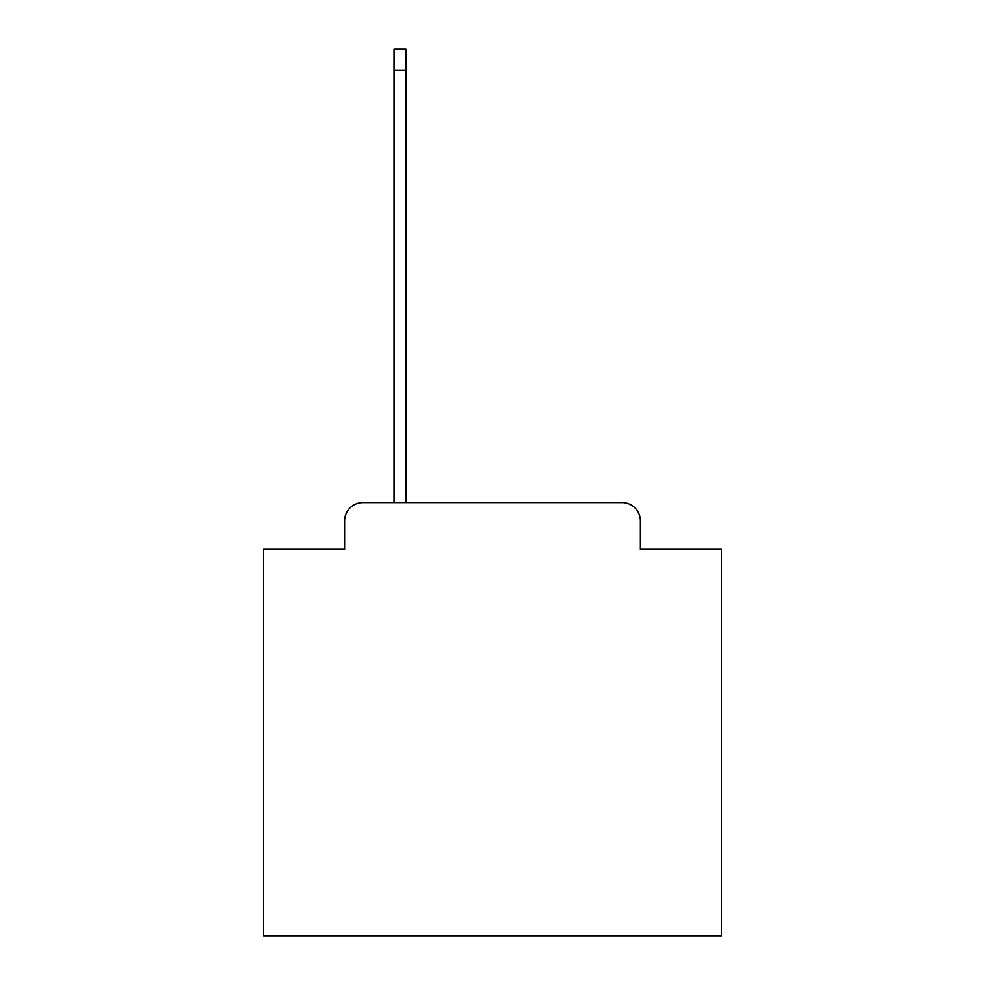 <?xml version="1.0" encoding="UTF-8"?>
<svg xmlns="http://www.w3.org/2000/svg" width="985" height="985" viewBox="0 0 985 985"><rect width="100%" height="100%" fill="white"/><g stroke="black" fill="none" stroke-linecap="round" stroke-linejoin="round"><path stroke-width="1.48" d="M344.602 520.893L344.602 549.285L344.602 520.893A18.321 18.321 0 0 1 362.911 502.572L394.049 502.572L394.049 49.25L405.955 49.25L405.955 70.317L394.049 70.317M640.398 549.285L640.398 520.893L640.398 549.285L721.451 549.285L721.451 935.75L263.549 935.75L263.549 549.285L344.602 549.285M640.398 520.893A18.321 18.321 0 0 0 622.089 502.572L362.911 502.572M405.955 70.317L405.955 502.572L622.089 502.572"/></g></svg>
